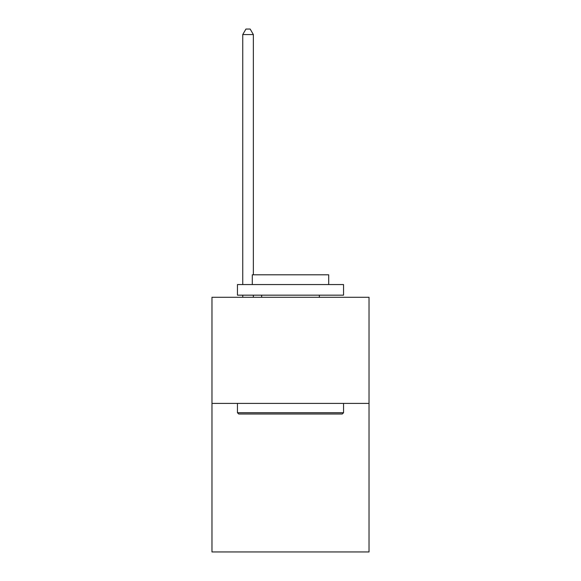 <?xml version="1.0" encoding="UTF-8"?>
<svg xmlns="http://www.w3.org/2000/svg" width="581" height="581" viewBox="0 0 581 581"><rect width="100%" height="100%" fill="white"/><g stroke="black" fill="none" stroke-linecap="round" stroke-linejoin="round"><path stroke-width="0.87" d="M369.022 403.396L369.022 551.95L211.978 551.95L211.978 297.29L369.022 297.29L369.022 403.396L211.978 403.396M238.718 414.006L237.447 412.735L343.553 412.735L342.282 414.006L238.718 414.006M343.553 284.559L343.553 295.17L237.447 295.17L237.447 284.559L343.553 284.559M252.299 284.559L252.299 274.798L328.701 274.798L328.701 284.559M343.553 403.396L343.553 412.735M237.447 403.396L237.447 412.735M319.361 295.17L319.361 297.29M261.639 295.17L261.639 297.29M253.36 274.798L253.36 34.569L242.749 34.569L242.749 284.559M242.749 295.17L242.749 297.29M253.36 295.17L253.36 297.29M242.749 34.569L245.937 29.05L250.179 29.05L253.36 34.569"/></g></svg>

